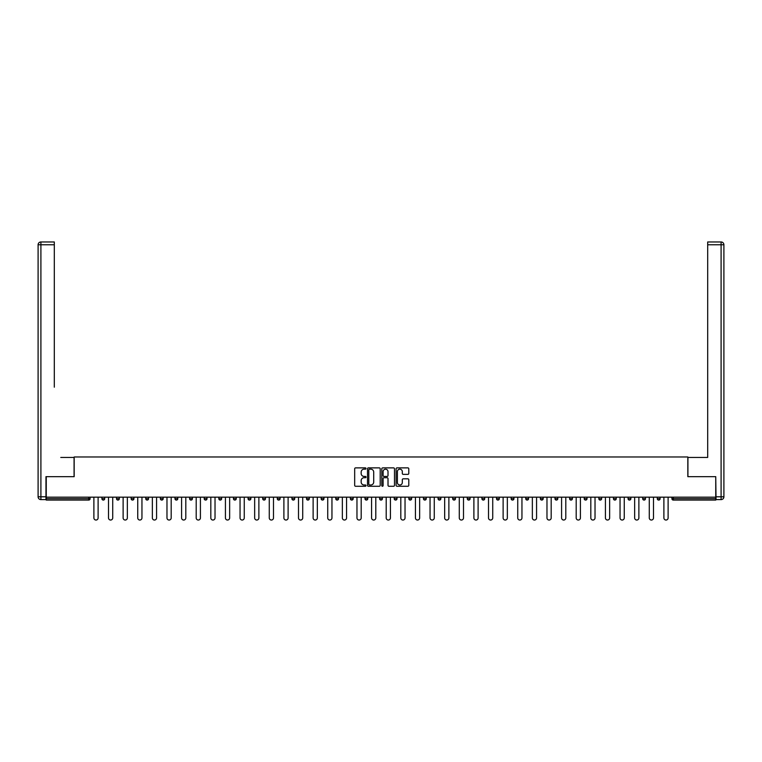 <?xml version="1.0" encoding="UTF-8"?>
<svg xmlns="http://www.w3.org/2000/svg" width="762" height="762" viewBox="0 0 762 762"><rect width="100%" height="100%" fill="white"/><g stroke="black" fill="none" stroke-linecap="round" stroke-linejoin="round"><path stroke-width="1.14" d="M366.008 468.525A0.648 0.648 0 0 0 365.369 467.878L355.597 467.878A0.924 0.924 0 0 0 354.673 468.801L354.673 485.356A0.924 0.924 0 0 0 355.597 486.27L365.369 486.27A0.648 0.648 0 0 0 366.008 485.632A0.648 0.648 0 0 0 365.369 484.984L364.103 484.984A2.943 2.943 0 0 1 361.159 482.041L361.159 480.66A2.943 2.943 0 0 1 364.103 477.717L365.369 477.717A0.648 0.648 0 0 0 366.008 477.079A0.648 0.648 0 0 0 365.369 476.431L364.103 476.431A2.943 2.943 0 0 1 361.159 473.488L361.159 472.116A2.943 2.943 0 0 1 364.103 469.173L365.369 469.173A0.648 0.648 0 0 0 366.008 468.525M407.88 474.364A0.924 0.924 0 0 0 408.794 473.45L408.794 468.801A0.924 0.924 0 0 0 407.88 467.878L397.021 467.878A0.924 0.924 0 0 0 396.107 468.801L396.107 485.356A0.924 0.924 0 0 0 397.021 486.27L407.88 486.27A0.924 0.924 0 0 0 408.794 485.356L408.794 479.746A0.924 0.924 0 0 0 407.88 478.822L403.231 478.822A0.924 0.924 0 0 0 402.307 479.746L402.307 482.527A2.457 2.457 0 0 1 399.85 484.984A2.457 2.457 0 0 1 397.393 482.527L397.393 471.63A2.457 2.457 0 0 1 399.85 469.173A2.457 2.457 0 0 1 402.307 471.63L402.307 473.45A0.924 0.924 0 0 0 403.231 474.364L407.88 474.364M48.311 241.964L40.91 241.964L54.312 241.964L48.311 241.964L54.312 241.964L54.312 244.773L40.91 244.773L40.91 496.795L45.968 496.795L45.968 476.66L74.171 476.66L74.171 456.981L687.829 456.981L687.829 476.66L715.747 476.66L715.747 497.176L46.253 497.176L46.253 498.672L88.687 498.672L88.687 497.176M46.253 476.66L46.253 497.176M380.2 468.801A0.924 0.924 0 0 0 379.276 467.878L368.427 467.878A0.924 0.924 0 0 0 367.503 468.801L367.503 485.356A0.924 0.924 0 0 0 368.427 486.27L379.276 486.27A0.924 0.924 0 0 0 380.2 485.356L380.2 468.801M382.724 467.878L393.573 467.878A0.924 0.924 0 0 1 394.497 468.801L394.497 485.356A0.924 0.924 0 0 1 393.573 486.27L388.934 486.27A0.924 0.924 0 0 1 388.01 485.356L388.01 478.641A0.924 0.924 0 0 0 387.096 477.717L384.01 477.717A0.924 0.924 0 0 0 383.096 478.641L383.096 485.632A0.648 0.648 0 0 1 382.448 486.27A0.648 0.648 0 0 1 381.8 485.632L381.8 468.801A0.924 0.924 0 0 1 382.724 467.878M90.097 497.176L90.097 498.672A1.41 1.41 0 0 1 88.687 500.082L46.253 500.082L46.253 498.672M715.747 497.176L715.747 500.082L673.313 500.082A1.41 1.41 0 0 1 671.903 498.672L671.903 497.176M101.898 498.672A1.41 1.41 0 0 0 103.308 500.082A1.41 1.41 0 0 0 104.708 498.672L104.708 497.176L104.708 498.672L101.898 498.672A1.41 1.41 0 0 0 103.308 500.082A1.41 1.41 0 0 1 101.898 498.672L101.898 497.176M88.687 500.082A1.41 1.41 0 0 0 90.097 498.672A1.41 1.41 0 0 1 88.687 500.082L88.687 498.672L90.097 498.672M116.519 497.176L116.519 498.672L116.519 497.176M119.329 497.176L119.329 498.672L119.329 497.176M131.131 498.672A1.41 1.41 0 0 0 132.54 500.082A1.41 1.41 0 0 0 133.941 498.672A1.41 1.41 0 0 1 132.54 500.082A1.41 1.41 0 0 0 133.941 498.672L133.941 497.176L133.941 498.672L131.131 498.672A1.41 1.41 0 0 0 132.54 500.082A1.41 1.41 0 0 1 131.131 498.672L131.131 497.176M145.752 497.176L145.752 498.672L145.752 497.176M148.561 497.176L148.561 498.672A1.41 1.41 0 0 1 147.152 500.082A1.41 1.41 0 0 1 145.752 498.672A1.41 1.41 0 0 0 147.152 500.082A1.41 1.41 0 0 0 148.561 498.672A1.41 1.41 0 0 1 147.152 500.082A1.41 1.41 0 0 1 145.752 498.672L148.561 498.672M160.363 498.672A1.41 1.41 0 0 0 161.773 500.082A1.41 1.41 0 0 0 163.173 498.672A1.41 1.41 0 0 1 161.773 500.082A1.41 1.41 0 0 0 163.173 498.672L163.173 497.176L163.173 498.672L160.363 498.672A1.41 1.41 0 0 0 161.773 500.082A1.41 1.41 0 0 1 160.363 498.672L160.363 497.176M177.794 497.176L177.794 498.672A1.41 1.41 0 0 1 176.384 500.082A1.41 1.41 0 0 1 174.974 498.672L174.974 497.176M190.995 500.082A1.41 1.41 0 0 0 192.405 498.672L192.405 497.176L192.405 498.672A1.41 1.41 0 0 1 190.995 500.082A1.41 1.41 0 0 1 189.595 498.672L189.595 497.176M207.016 497.176L207.016 498.672A1.41 1.41 0 0 1 205.616 500.082A1.41 1.41 0 0 1 204.206 498.672L204.206 497.176M221.637 497.176L221.637 498.672A1.41 1.41 0 0 1 220.228 500.082A1.41 1.41 0 0 1 218.827 498.672L218.827 497.176M234.848 500.082A1.41 1.41 0 0 0 236.249 498.672L236.249 497.176L236.249 498.672A1.41 1.41 0 0 1 234.848 500.082A1.41 1.41 0 0 1 233.439 498.672L233.439 497.176M250.869 497.176L250.869 498.672A1.41 1.41 0 0 1 249.46 500.082A1.41 1.41 0 0 1 248.06 498.672L248.06 497.176M262.671 497.176L262.671 498.672L262.671 497.176M265.481 497.176L265.481 498.672A1.41 1.41 0 0 1 264.081 500.082A1.41 1.41 0 0 1 262.671 498.672L265.481 498.672A1.41 1.41 0 0 1 264.081 500.082M280.102 497.176L280.102 498.672L277.282 498.672A1.41 1.41 0 0 0 278.692 500.082A1.41 1.41 0 0 1 277.282 498.672L277.282 497.176M294.713 497.176L294.713 498.672A1.41 1.41 0 0 1 293.303 500.082A1.41 1.41 0 0 1 291.903 498.672L291.903 497.176M309.324 497.176L309.324 498.672A1.41 1.41 0 0 1 307.924 500.082A1.41 1.41 0 0 1 306.514 498.672L306.514 497.176M321.135 497.176L321.135 498.672L321.135 497.176M323.945 497.176L323.945 498.672A1.41 1.41 0 0 1 322.536 500.082A1.41 1.41 0 0 1 321.135 498.672L323.945 498.672A1.41 1.41 0 0 1 322.536 500.082M337.156 500.082A1.41 1.41 0 0 0 338.557 498.672L338.557 497.176L338.557 498.672A1.41 1.41 0 0 1 337.156 500.082A1.41 1.41 0 0 1 335.747 498.672L335.747 497.176M353.177 497.176L353.177 498.672A1.41 1.41 0 0 1 351.768 500.082A1.41 1.41 0 0 1 350.368 498.672L350.368 497.176M367.789 497.176L367.789 498.672A1.41 1.41 0 0 1 366.389 500.082A1.41 1.41 0 0 1 364.979 498.672L364.979 497.176M379.59 497.176L379.59 498.672L379.59 497.176M382.41 497.176L382.41 498.672A1.41 1.41 0 0 1 381 500.082A1.41 1.41 0 0 1 379.59 498.672L382.41 498.672A1.41 1.41 0 0 1 381 500.082M394.211 497.176L394.211 498.672L394.211 497.176M397.021 497.176L397.021 498.672A1.41 1.41 0 0 1 395.611 500.082A1.41 1.41 0 0 1 394.211 498.672L397.021 498.672A1.41 1.41 0 0 1 395.611 500.082M408.823 497.176L408.823 498.672L408.823 497.176M411.632 497.176L411.632 498.672L411.632 497.176M423.443 497.176L423.443 498.672L423.443 497.176M426.253 497.176L426.253 498.672L426.253 497.176M440.865 497.176L440.865 498.672A1.41 1.41 0 0 1 439.464 500.082A1.41 1.41 0 0 1 438.055 498.672L438.055 497.176M455.486 497.176L455.486 498.672L452.676 498.672A1.41 1.41 0 0 0 454.076 500.082A1.41 1.41 0 0 1 452.676 498.672L452.676 497.176M470.097 497.176L470.097 498.672A1.41 1.41 0 0 1 468.697 500.082A1.41 1.41 0 0 1 467.287 498.672L467.287 497.176M481.898 497.176L481.898 498.672L481.898 497.176M484.718 497.176L484.718 498.672L484.718 497.176M499.329 497.176L499.329 498.672A1.41 1.41 0 0 1 497.919 500.082A1.41 1.41 0 0 1 496.519 498.672L496.519 497.176M513.94 497.176L513.94 498.672L511.131 498.672A1.41 1.41 0 0 0 512.54 500.082A1.41 1.41 0 0 1 511.131 498.672L511.131 497.176M528.561 497.176L528.561 498.672A1.41 1.41 0 0 1 527.152 500.082A1.41 1.41 0 0 1 525.751 498.672L525.751 497.176M543.173 497.176L543.173 498.672L540.363 498.672A1.41 1.41 0 0 0 541.772 500.082A1.41 1.41 0 0 1 540.363 498.672L540.363 497.176M557.794 497.176L557.794 498.672A1.41 1.41 0 0 1 556.384 500.082A1.41 1.41 0 0 1 554.984 498.672L554.984 497.176M572.405 497.176L572.405 498.672L569.595 498.672A1.41 1.41 0 0 0 571.005 500.082A1.41 1.41 0 0 1 569.595 498.672L569.595 497.176M587.026 497.176L587.026 498.672A1.41 1.41 0 0 1 585.616 500.082A1.41 1.41 0 0 1 584.206 498.672L584.206 497.176M601.637 497.176L601.637 498.672L598.827 498.672A1.41 1.41 0 0 0 600.227 500.082A1.41 1.41 0 0 1 598.827 498.672L598.827 497.176M616.248 497.176L616.248 498.672L613.439 498.672A1.41 1.41 0 0 0 614.848 500.082A1.41 1.41 0 0 1 613.439 498.672L613.439 497.176M630.869 497.176L630.869 498.672L628.059 498.672A1.41 1.41 0 0 0 629.46 500.082A1.41 1.41 0 0 1 628.059 498.672L628.059 497.176M645.481 497.176L645.481 498.672A1.41 1.41 0 0 1 644.081 500.082A1.41 1.41 0 0 1 642.671 498.672L642.671 497.176M660.102 497.176L660.102 498.672A1.41 1.41 0 0 1 658.692 500.082A1.41 1.41 0 0 1 657.292 498.672L657.292 497.176M117.919 500.082A1.41 1.41 0 0 1 116.519 498.672L119.329 498.672A1.41 1.41 0 0 1 117.919 500.082A1.41 1.41 0 0 0 119.329 498.672A1.41 1.41 0 0 1 117.919 500.082M278.692 500.082A1.41 1.41 0 0 0 280.102 498.672A1.41 1.41 0 0 1 278.692 500.082A1.41 1.41 0 0 1 277.282 498.672M410.232 500.082A1.41 1.41 0 0 1 408.823 498.672A1.41 1.41 0 0 0 410.232 500.082A1.41 1.41 0 0 0 411.632 498.672A1.41 1.41 0 0 1 410.232 500.082A1.41 1.41 0 0 1 408.823 498.672L411.632 498.672M424.844 500.082A1.41 1.41 0 0 1 423.443 498.672A1.41 1.41 0 0 0 424.844 500.082A1.41 1.41 0 0 0 426.253 498.672A1.41 1.41 0 0 1 424.844 500.082A1.41 1.41 0 0 1 423.443 498.672L426.253 498.672A1.41 1.41 0 0 1 424.844 500.082M455.486 498.672A1.41 1.41 0 0 1 454.076 500.082A1.41 1.41 0 0 0 455.486 498.672A1.41 1.41 0 0 1 454.076 500.082A1.41 1.41 0 0 1 452.676 498.672M483.308 500.082A1.41 1.41 0 0 1 481.898 498.672A1.41 1.41 0 0 0 483.308 500.082A1.41 1.41 0 0 0 484.718 498.672A1.41 1.41 0 0 1 483.308 500.082A1.41 1.41 0 0 1 481.898 498.672L484.718 498.672M512.54 500.082A1.41 1.41 0 0 0 513.94 498.672A1.41 1.41 0 0 1 512.54 500.082A1.41 1.41 0 0 1 511.131 498.672M543.173 498.672A1.41 1.41 0 0 1 541.772 500.082A1.41 1.41 0 0 0 543.173 498.672A1.41 1.41 0 0 1 541.772 500.082A1.41 1.41 0 0 1 540.363 498.672M571.005 500.082A1.41 1.41 0 0 0 572.405 498.672A1.41 1.41 0 0 1 571.005 500.082A1.41 1.41 0 0 1 569.595 498.672M585.616 500.082A1.41 1.41 0 0 0 587.026 498.672A1.41 1.41 0 0 1 585.616 500.082M600.227 500.082A1.41 1.41 0 0 0 601.637 498.672A1.41 1.41 0 0 1 600.227 500.082A1.41 1.41 0 0 1 598.827 498.672M614.848 500.082A1.41 1.41 0 0 0 616.248 498.672A1.41 1.41 0 0 1 614.848 500.082A1.41 1.41 0 0 1 613.439 498.672M629.46 500.082A1.41 1.41 0 0 0 630.869 498.672A1.41 1.41 0 0 1 629.46 500.082A1.41 1.41 0 0 1 628.059 498.672M369.437 469.173A0.648 0.648 0 0 0 368.789 469.811L368.789 484.346A0.648 0.648 0 0 0 369.437 484.984L370.77 484.984A2.943 2.943 0 0 0 373.713 482.041L373.713 472.116A2.943 2.943 0 0 0 370.77 469.173L369.437 469.173M388.01 471.678A2.457 2.457 0 0 0 385.553 469.211A2.457 2.457 0 0 0 383.096 471.678L383.096 475.517A0.924 0.924 0 0 0 384.01 476.431L387.096 476.431A0.924 0.924 0 0 0 388.01 475.517L388.01 471.678M93.888 517.922L93.888 497.176L93.888 517.922A2.105 2.105 0 0 0 96.002 520.036A2.105 2.105 0 0 0 98.108 517.922L98.108 497.176M74.076 476.66L74.076 457.448L60.77 457.448M54.312 244.773L54.312 387.182M45.968 496.795L45.968 499.605L40.91 499.605A2.81 2.81 0 0 1 38.1 496.795L38.1 244.773A2.81 2.81 0 0 1 40.91 241.964A2.81 2.81 0 0 0 38.1 244.773A2.81 2.81 0 0 1 40.91 241.964A2.81 2.81 0 0 0 38.1 244.773L40.91 244.773L40.91 241.964M701.231 457.448L707.688 457.448L707.688 241.964L721.09 241.964L707.688 241.964M687.924 476.66L687.924 457.448L707.688 457.448L707.688 387.182M716.032 496.795L721.09 496.795L721.09 244.773L723.9 244.773A2.81 2.81 0 0 0 721.09 241.964A2.81 2.81 0 0 1 723.9 244.773L723.9 496.795A2.81 2.81 0 0 1 721.09 499.605L716.032 499.605L715.747 476.66M721.09 499.605A2.81 2.81 0 0 0 723.9 496.795L721.09 496.795L721.09 499.605M108.509 517.922L108.509 497.176L108.509 517.922A2.105 2.105 0 0 0 110.614 520.036A2.105 2.105 0 0 0 112.719 517.922L112.719 497.176M123.12 517.922L123.12 497.176L123.12 517.922A2.105 2.105 0 0 0 125.235 520.036A2.105 2.105 0 0 0 127.34 517.922L127.34 497.176M137.741 517.922L137.741 497.176L137.741 517.922A2.105 2.105 0 0 0 139.846 520.036A2.105 2.105 0 0 0 141.951 517.922L141.951 497.176M152.352 517.922L152.352 497.176L152.352 517.922A2.105 2.105 0 0 0 154.457 520.036A2.105 2.105 0 0 0 156.572 517.922L156.572 497.176M166.973 517.922L166.973 497.176L166.973 517.922A2.105 2.105 0 0 0 169.078 520.036A2.105 2.105 0 0 0 171.183 517.922L171.183 497.176M181.585 517.922L181.585 497.176L181.585 517.922A2.105 2.105 0 0 0 183.69 520.036A2.105 2.105 0 0 0 185.804 517.922L185.804 497.176M196.196 517.922L196.196 497.176L196.196 517.922A2.105 2.105 0 0 0 198.31 520.036A2.105 2.105 0 0 0 200.416 517.922L200.416 497.176M210.817 517.922L210.817 497.176L210.817 517.922A2.105 2.105 0 0 0 212.922 520.036A2.105 2.105 0 0 0 215.027 517.922L215.027 497.176M225.428 517.922L225.428 497.176L225.428 517.922A2.105 2.105 0 0 0 227.543 520.036A2.105 2.105 0 0 0 229.648 517.922L229.648 497.176M240.049 517.922L240.049 497.176L240.049 517.922A2.105 2.105 0 0 0 242.154 520.036A2.105 2.105 0 0 0 244.259 517.922L244.259 497.176M254.66 517.922L254.66 497.176L254.66 517.922A2.105 2.105 0 0 0 256.765 520.036A2.105 2.105 0 0 0 258.88 517.922L258.88 497.176M269.272 517.922L269.272 497.176L269.272 517.922A2.105 2.105 0 0 0 271.386 520.036A2.105 2.105 0 0 0 273.491 517.922L273.491 497.176M283.893 517.922L283.893 497.176L283.893 517.922A2.105 2.105 0 0 0 285.998 520.036A2.105 2.105 0 0 0 288.112 517.922L288.112 497.176M298.504 517.922L298.504 497.176L298.504 517.922A2.105 2.105 0 0 0 300.619 520.036A2.105 2.105 0 0 0 302.724 517.922L302.724 497.176M313.125 517.922L313.125 497.176L313.125 517.922A2.105 2.105 0 0 0 315.23 520.036A2.105 2.105 0 0 0 317.335 517.922L317.335 497.176M327.736 517.922L327.736 497.176L327.736 517.922A2.105 2.105 0 0 0 329.851 520.036A2.105 2.105 0 0 0 331.956 517.922L331.956 497.176M342.357 517.922L342.357 497.176L342.357 517.922A2.105 2.105 0 0 0 344.462 520.036A2.105 2.105 0 0 0 346.567 517.922L346.567 497.176M356.968 517.922L356.968 497.176L356.968 517.922A2.105 2.105 0 0 0 359.073 520.036A2.105 2.105 0 0 0 361.188 517.922L361.188 497.176M371.58 517.922L371.58 497.176L371.58 517.922A2.105 2.105 0 0 0 373.694 520.036A2.105 2.105 0 0 0 375.799 517.922L375.799 497.176M386.201 517.922L386.201 497.176L386.201 517.922A2.105 2.105 0 0 0 388.306 520.036A2.105 2.105 0 0 0 390.42 517.922L390.42 497.176M400.812 517.922L400.812 497.176L400.812 517.922A2.105 2.105 0 0 0 402.927 520.036A2.105 2.105 0 0 0 405.032 517.922L405.032 497.176M415.433 517.922L415.433 497.176L415.433 517.922A2.105 2.105 0 0 0 417.538 520.036A2.105 2.105 0 0 0 419.643 517.922L419.643 497.176M430.044 517.922L430.044 497.176L430.044 517.922A2.105 2.105 0 0 0 432.149 520.036A2.105 2.105 0 0 0 434.264 517.922L434.264 497.176M444.665 517.922L444.665 497.176L444.665 517.922A2.105 2.105 0 0 0 446.77 520.036A2.105 2.105 0 0 0 448.875 517.922L448.875 497.176M459.276 517.922L459.276 497.176L459.276 517.922A2.105 2.105 0 0 0 461.381 520.036A2.105 2.105 0 0 0 463.496 517.922L463.496 497.176M473.888 517.922L473.888 497.176L473.888 517.922A2.105 2.105 0 0 0 476.002 520.036A2.105 2.105 0 0 0 478.107 517.922L478.107 497.176M488.509 517.922L488.509 497.176L488.509 517.922A2.105 2.105 0 0 0 490.614 520.036A2.105 2.105 0 0 0 492.728 517.922L492.728 497.176M503.12 517.922L503.12 497.176L503.12 517.922A2.105 2.105 0 0 0 505.235 520.036A2.105 2.105 0 0 0 507.34 517.922L507.34 497.176M517.741 517.922L517.741 497.176L517.741 517.922A2.105 2.105 0 0 0 519.846 520.036A2.105 2.105 0 0 0 521.951 517.922L521.951 497.176M532.352 517.922L532.352 497.176L532.352 517.922A2.105 2.105 0 0 0 534.457 520.036A2.105 2.105 0 0 0 536.572 517.922L536.572 497.176M546.973 517.922L546.973 497.176L546.973 517.922A2.105 2.105 0 0 0 549.078 520.036A2.105 2.105 0 0 0 551.183 517.922L551.183 497.176M561.584 517.922L561.584 497.176L561.584 517.922A2.105 2.105 0 0 0 563.689 520.036A2.105 2.105 0 0 0 565.804 517.922L565.804 497.176M576.196 517.922L576.196 497.176L576.196 517.922A2.105 2.105 0 0 0 578.31 520.036A2.105 2.105 0 0 0 580.415 517.922L580.415 497.176M590.817 517.922L590.817 497.176L590.817 517.922A2.105 2.105 0 0 0 592.922 520.036A2.105 2.105 0 0 0 595.027 517.922L595.027 497.176M605.428 517.922L605.428 497.176L605.428 517.922A2.105 2.105 0 0 0 607.543 520.036A2.105 2.105 0 0 0 609.648 517.922L609.648 497.176M620.049 517.922L620.049 497.176L620.049 517.922A2.105 2.105 0 0 0 622.154 520.036A2.105 2.105 0 0 0 624.259 517.922L624.259 497.176M634.66 517.922L634.66 497.176L634.66 517.922A2.105 2.105 0 0 0 636.765 520.036A2.105 2.105 0 0 0 638.88 517.922L638.88 497.176M649.281 517.922L649.281 497.176L649.281 517.922A2.105 2.105 0 0 0 651.386 520.036A2.105 2.105 0 0 0 653.491 517.922L653.491 497.176M663.893 517.922L663.893 497.176L663.893 517.922A2.105 2.105 0 0 0 665.998 520.036A2.105 2.105 0 0 0 668.112 517.922L668.112 497.176M673.313 497.176L673.313 498.672L715.747 498.672M671.903 498.672L673.313 498.672L673.313 500.082M103.308 500.082A1.41 1.41 0 0 0 104.708 498.672M176.384 500.082A1.41 1.41 0 0 0 177.794 498.672L174.974 498.672M192.405 498.672L189.595 498.672M205.616 500.082A1.41 1.41 0 0 0 207.016 498.672L204.206 498.672M220.228 500.082A1.41 1.41 0 0 0 221.637 498.672L218.827 498.672M236.249 498.672L233.439 498.672M249.46 500.082A1.41 1.41 0 0 0 250.869 498.672L248.06 498.672M293.303 500.082A1.41 1.41 0 0 0 294.713 498.672L291.903 498.672M307.924 500.082A1.41 1.41 0 0 0 309.324 498.672L306.514 498.672M338.557 498.672L335.747 498.672M351.768 500.082A1.41 1.41 0 0 0 353.177 498.672L350.368 498.672M366.389 500.082A1.41 1.41 0 0 0 367.789 498.672L364.979 498.672M439.464 500.082A1.41 1.41 0 0 0 440.865 498.672L438.055 498.672M468.697 500.082A1.41 1.41 0 0 0 470.097 498.672L467.287 498.672M497.919 500.082A1.41 1.41 0 0 0 499.329 498.672L496.519 498.672M527.152 500.082A1.41 1.41 0 0 0 528.561 498.672L525.751 498.672M556.384 500.082A1.41 1.41 0 0 0 557.794 498.672L554.984 498.672M587.026 498.672L584.206 498.672M644.081 500.082A1.41 1.41 0 0 0 645.481 498.672L642.671 498.672M658.692 500.082A1.41 1.41 0 0 0 660.102 498.672L657.292 498.672M40.91 499.605L40.91 496.795L38.1 496.795M721.09 241.964L721.09 244.773L707.688 244.773"/></g></svg>
